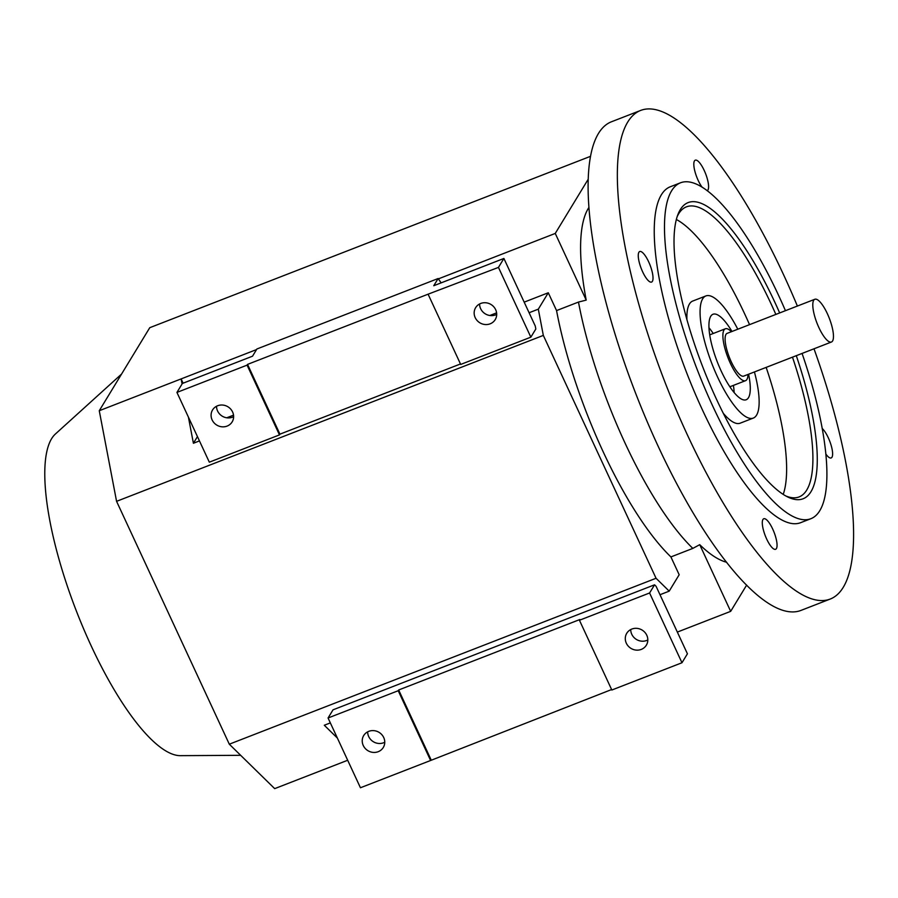 <?xml version="1.0" encoding="UTF-8"?>
<svg xmlns="http://www.w3.org/2000/svg" width="898" height="898" viewBox="0 0 898 898"><rect width="100%" height="100%" fill="white"/><g stroke="black" fill="none" stroke-linecap="round" stroke-linejoin="round"><path stroke-width="1.35" d="M121.578 374.051L55.418 433.992A173.606 50.131 68.8 0 0 51.556 438.763A173.606 50.131 68.8 0 0 79.81 619.676A173.606 50.131 68.8 0 0 180.476 755.656L240.664 755.319M748 374.455A27.838 8.037 -111.2 0 1 746.912 379.439A27.838 8.037 -111.2 0 1 745.531 380.685A27.838 8.037 -111.2 0 1 729.086 360.446A27.838 8.037 -111.2 0 1 723.968 330.026A27.838 8.037 -111.2 0 1 725.348 328.78A27.838 8.037 -111.2 0 1 731.376 331.71M813.678 300.291A22.933 6.623 -111.2 0 1 814.823 299.27A22.933 6.623 -111.2 0 1 828.36 315.939A22.933 6.623 -111.2 0 1 832.569 340.993A22.933 6.623 -111.2 0 1 831.436 342.015A22.933 6.623 -111.2 0 1 817.898 325.345A22.933 6.623 -111.2 0 1 813.678 300.291M831.436 342.015L743.746 376.105A22.933 6.623 -111.2 0 1 730.209 359.436A22.933 6.623 -111.2 0 1 725.988 334.382A22.933 6.623 -111.2 0 1 727.133 333.36L814.823 299.27M814.003 348.794A262.048 75.668 -111.2 0 1 830.403 598.977L801.173 610.337A262.048 75.668 -111.2 0 1 657.852 445.61A262.048 75.668 -111.2 0 1 611.246 121.859L640.476 110.499A262.048 75.668 -111.2 0 1 783.797 275.226A262.048 75.668 -111.2 0 1 797.379 306.05M830.403 598.977A262.048 75.668 -111.2 0 1 687.082 434.239A262.048 75.668 -111.2 0 1 640.476 110.499M802.071 353.43A180.161 52.017 -111.2 0 1 810.961 518.674L800.724 522.647A180.161 52.017 -111.2 0 1 702.191 409.398A180.161 52.017 -111.2 0 1 670.155 186.818L680.381 182.844A180.161 52.017 -111.2 0 1 778.914 296.093A180.161 52.017 -111.2 0 1 785.447 310.686M810.961 518.674A180.161 52.017 -111.2 0 1 712.428 405.413A180.161 52.017 -111.2 0 1 680.381 182.844M796.29 355.675A158.867 45.877 -111.2 0 1 787.669 496.942A158.867 45.877 -111.2 0 1 716.357 398.959A158.867 45.877 -111.2 0 1 677.889 214.588A158.867 45.877 -111.2 0 1 774.985 302.559A158.867 45.877 -111.2 0 1 779.666 312.942M677.159 216.654A155.59 44.922 -111.2 0 1 686.364 206.877A155.59 44.922 -111.2 0 1 771.461 304.68A155.59 44.922 -111.2 0 1 775.85 314.423M792.474 357.157A155.59 44.922 -111.2 0 1 799.13 496.908A155.59 44.922 -111.2 0 1 785.739 495.921M676.329 219.471A155.59 44.922 -111.2 0 1 745.149 314.917A155.59 44.922 -111.2 0 1 749.549 324.649M766.162 367.394A155.59 44.922 -111.2 0 1 783.224 494.394M686.925 319.767A65.509 18.914 -111.2 0 1 692.695 301.066L705.85 295.947A65.509 18.914 -111.2 0 1 737.797 329.218M754.421 371.952A65.509 18.914 -111.2 0 1 753.332 418.064A65.509 18.914 -111.2 0 1 717.502 376.879A65.509 18.914 -111.2 0 1 705.85 295.947M748.595 374.219A45.854 13.246 -111.2 0 1 746.216 399.745A45.854 13.246 -111.2 0 1 721.128 370.919A45.854 13.246 -111.2 0 1 712.978 314.266A45.854 13.246 -111.2 0 1 731.971 331.485M733.408 385.399A45.854 13.246 -111.2 0 1 734.16 392.561M776.422 548.555A16.377 4.726 -111.2 0 1 775.614 549.284A16.377 4.726 -111.2 0 1 765.938 537.386A16.377 4.726 -111.2 0 1 762.93 519.493A16.377 4.726 -111.2 0 1 763.749 518.763A16.377 4.726 -111.2 0 1 773.414 530.662A16.377 4.726 -111.2 0 1 776.422 548.555M702.146 187.267A16.377 4.726 -111.2 0 1 695.265 172.674A16.377 4.726 -111.2 0 1 694.457 160.91A16.377 4.726 -111.2 0 1 695.265 160.181A16.377 4.726 -111.2 0 1 704.941 172.079A16.377 4.726 -111.2 0 1 707.95 189.983A16.377 4.726 -111.2 0 1 707.13 190.713L707.13 190.713M822.287 428.582A16.377 4.726 -111.2 0 1 830.493 443.286A16.377 4.726 -111.2 0 1 831.986 457.205A16.377 4.726 -111.2 0 1 831.178 457.935A16.377 4.726 -111.2 0 1 825.924 454.141M652.386 281.332A16.377 4.726 -111.2 0 1 651.578 282.062A16.377 4.726 -111.2 0 1 641.902 270.163A16.377 4.726 -111.2 0 1 638.893 252.271A16.377 4.726 -111.2 0 1 639.702 251.541A16.377 4.726 -111.2 0 1 649.377 263.44A16.377 4.726 -111.2 0 1 652.386 281.332M588.774 207.674A194.181 56.069 68.8 0 0 586.203 300.112L578.48 302.065L556.558 310.585L548.285 292.77L524.185 302.143M659.996 594.723L669.201 591.142L679.18 574.742L670.907 556.928L692.829 548.397A194.9 56.271 -111.2 0 1 624.941 442.849A194.9 56.271 -111.2 0 1 578.48 302.065M479.599 303.973A11.461 10.72 -148.7 0 0 495.584 314.872A11.461 10.72 -148.7 0 0 496.695 314.379M490.151 323.819A11.461 10.72 31.3 0 1 477.13 320.541A11.461 10.72 31.3 0 1 475.626 307.688A11.461 10.72 31.3 0 1 480.699 303.468A11.461 10.72 31.3 0 1 493.72 306.746A11.461 10.72 31.3 0 1 495.225 319.609A11.461 10.72 31.3 0 1 490.151 323.819M216.53 406.266A11.461 10.72 -148.7 0 0 232.526 417.166A11.461 10.72 -148.7 0 0 233.626 416.661M227.082 426.101A11.461 10.72 31.3 0 1 214.061 422.835A11.461 10.72 31.3 0 1 212.557 409.971A11.461 10.72 31.3 0 1 217.63 405.761A11.461 10.72 31.3 0 1 230.651 409.039A11.461 10.72 31.3 0 1 232.155 421.892A11.461 10.72 31.3 0 1 227.082 426.101M630.733 629.565A11.461 10.72 -148.7 0 0 646.717 640.465A11.461 10.72 -148.7 0 0 647.828 639.96M631.833 629.06A11.461 10.72 31.3 0 1 644.854 632.338A11.461 10.72 31.3 0 1 646.347 645.191A11.461 10.72 31.3 0 1 641.284 649.4A11.461 10.72 31.3 0 1 628.263 646.133A11.461 10.72 31.3 0 1 626.759 633.27A11.461 10.72 31.3 0 1 631.833 629.06M367.664 731.848A11.461 10.72 -148.7 0 0 383.648 742.747A11.461 10.72 -148.7 0 0 384.759 742.242M368.764 731.342A11.461 10.72 31.3 0 1 381.785 734.62A11.461 10.72 31.3 0 1 383.289 747.473A11.461 10.72 31.3 0 1 378.215 751.693A11.461 10.72 31.3 0 1 365.194 748.416A11.461 10.72 31.3 0 1 363.69 735.563A11.461 10.72 31.3 0 1 368.764 731.342M681.975 662.746L687.419 653.8L656.079 586.282L654.563 584.811L333.035 709.824L328.062 717.996L360.446 787.759L430.602 760.494L398.218 690.719L398.667 689.978L579.895 619.508L579.446 620.26L611.83 690.023L681.975 662.746L649.591 592.983L579.446 620.26M611.605 689.541L430.602 760.494M669.201 591.142L656.056 578.267L543.324 335.403L538.317 309.159L529.102 312.74M590.323 156.398L149.764 327.691L99.263 410.723L116.572 501.331L229.304 744.195L656.056 578.267M229.304 744.195L274.687 788.635L347.683 760.258M337.379 738.066L324.29 725.247L330.341 722.901M431.051 759.742L398.667 689.978M649.591 592.983L654.563 584.811M398.218 690.719L328.062 717.996M247.545 364.386L279.929 434.161L279.469 434.901L247.085 365.138L247.545 364.386L428.761 293.927L498.457 267.402L530.853 337.165L535.825 328.994L535.242 325.974L503.901 258.456L433.756 285.732L438.134 278.526L441.131 282.859M438.134 278.526L256.907 348.985L252.529 356.192L182.373 383.468L176.94 392.415L247.085 365.138M496.594 312.863L489.814 315.501M586.203 300.112L555.256 233.435L588.022 179.544M183.102 383.188L181.115 378.911L256.547 349.569M438.381 278.874L555.256 233.435M233.525 415.145L226.745 417.783M199.446 440.918L193.407 443.264L188.412 417.143M182.081 383.962L181.115 378.911L99.263 410.723M116.572 501.331L543.324 335.403M548.285 292.77L538.317 309.159M193.407 443.264L197.448 436.608M428.312 294.679L460.696 364.442L530.853 337.165M460.472 363.959L279.929 434.161M279.469 434.901L209.324 462.178L176.94 392.415M498.457 267.402L503.901 258.456M746.653 585.081L730.669 611.347L699.722 544.671A194.181 56.069 68.8 0 0 726.639 562.249M692.829 548.397L699.722 544.671M670.907 556.928A194.9 56.271 -111.2 0 1 556.558 310.585M708.949 327.703A45.854 13.246 -111.2 0 1 713.236 333.495M753.332 418.064L740.177 423.183A65.509 18.914 -111.2 0 1 723.283 413.293M677.339 632.08L730.669 611.347M745.531 380.685L729.872 386.769M725.348 328.78L709.701 334.864"/></g></svg>
